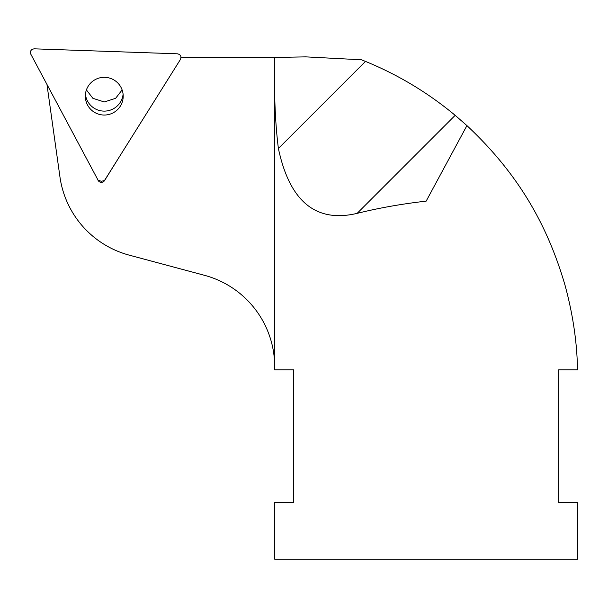 <?xml version="1.0" encoding="UTF-8"?>
<svg xmlns="http://www.w3.org/2000/svg" width="608" height="608" viewBox="0 0 608 608"><rect width="100%" height="100%" fill="white"/><g stroke="black" fill="none" stroke-linecap="round" stroke-linejoin="round"><path stroke-width="0.91" d="M98.093 180.234L30.864 54.272C29.86 51.125 31 49.316 34.276 48.83L177.392 53.808C180.629 54.522 181.632 56.407 180.416 59.47L104.53 180.462M85.432 94.217A18.932 18.863 180 0 0 123.09 94.217A18.932 18.863 0 0 1 85.432 94.217M85.378 94.863A18.932 18.863 0 0 1 104.918 77.33A18.932 18.863 0 0 1 123.196 96.178A18.932 18.863 0 0 1 104.264 115.041A18.932 18.863 0 0 1 85.378 94.863M86.404 89.923L92.895 98.314L104.264 101.962L115.626 98.314L122.117 89.923M98.04 180.31A3.8 3.785 90 0 0 104.591 180.546L101.247 181.283L98.04 180.128L85.272 156.21L98.04 180.128M104.591 180.356L119.738 156.21L104.591 180.546M466.929 125.605L426.147 201.149C402.032 203.87 379.027 207.944 357.139 213.362C315.917 223.128 289.666 201.506 278.396 148.496C275.166 123.052 273.934 92.705 274.694 57.456L305.832 56.871L361.426 59.789L365.484 61.408C398.141 74.784 428.04 92.758 455.172 115.33L466.929 125.605C519.012 174.382 547.664 225.826 565.014 285.19C572.888 314.116 577.06 342.334 577.524 369.854L558.668 369.854L558.668 502.375L577.6 502.375L577.6 559.17L274.694 559.17L274.694 502.375L293.626 502.375L293.626 369.854L274.694 369.854L274.694 366.761A94.658 94.658 0 0 0 204.531 275.325L129.185 255.132A94.658 94.658 0 0 1 59.941 176.875L46.953 84.413M274.694 57.456L181.017 57.547M274.694 57.547L274.694 366.761M365.484 61.408L278.396 148.496M455.172 115.33L357.139 213.362"/></g></svg>
